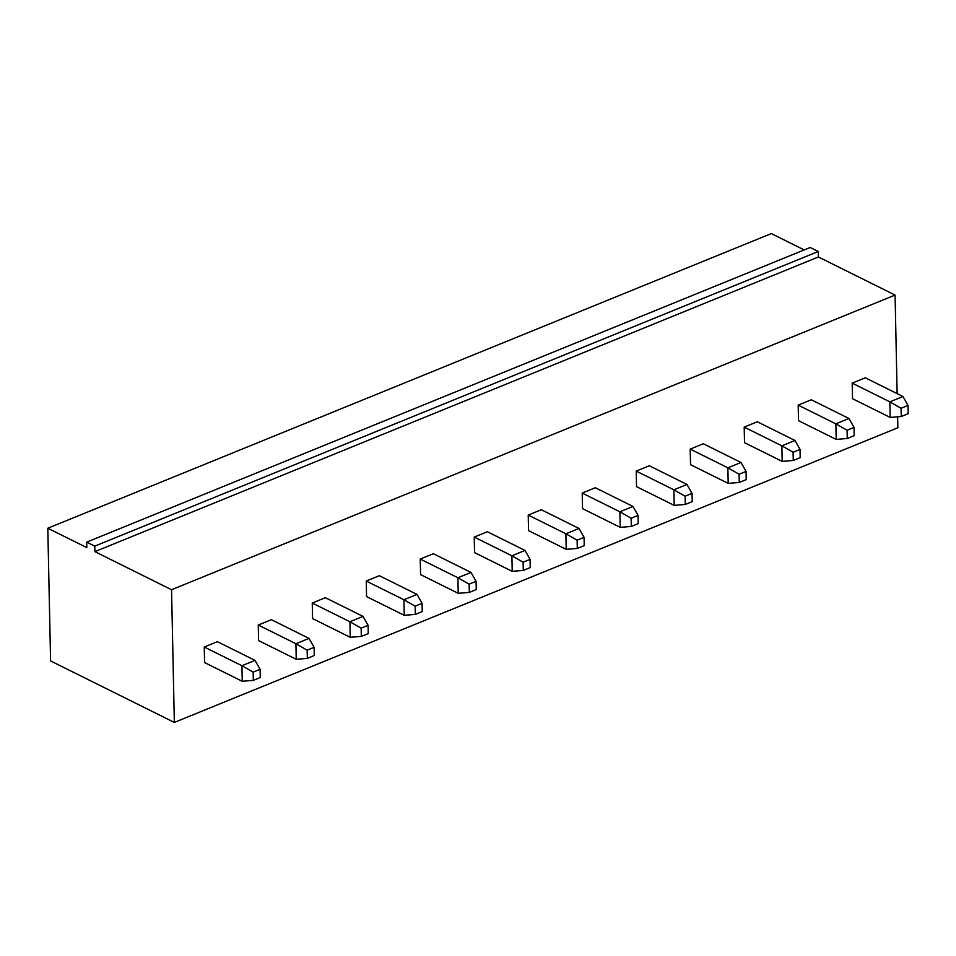 <?xml version="1.0" encoding="UTF-8"?>
<svg xmlns="http://www.w3.org/2000/svg" width="956" height="956" viewBox="0 0 956 956"><rect width="100%" height="100%" fill="white"/><g stroke="black" fill="none" stroke-linecap="round" stroke-linejoin="round"><path stroke-width="1.43" d="M897.624 416.804L897.851 427.762L174.339 722.413L50.584 660.931L47.8 528.238L771.313 233.587L804.199 249.922M174.339 722.413L171.554 589.733L895.079 295.069L818.396 256.985L818.288 251.488L810.21 247.484L86.697 542.136L86.805 547.621L47.8 528.238M895.079 295.069L897.134 393.621M171.554 589.733L94.883 551.636L94.764 546.139L86.697 542.136M740.984 462.477L746.05 471.404L746.218 479.649L739.275 482.469L728.197 483.377L690.531 464.664L690.208 449.105L703.317 443.763L740.984 462.477L727.875 467.819L690.208 449.105M686.994 484.465L692.048 493.392L692.228 501.637L685.285 504.457L674.207 505.365L636.541 486.652L636.218 471.093L649.327 465.751L686.994 484.465L673.872 489.807L636.218 471.093M632.992 506.453L638.058 515.392L638.226 523.625L631.295 526.445L620.205 527.354L582.539 508.64L582.216 493.081L595.337 487.739L632.992 506.453L619.882 511.795L582.216 493.081M579.001 528.453L584.068 537.38L584.236 545.613L577.293 548.433L566.215 549.341L528.548 530.628L528.226 515.069L541.335 509.739L579.001 528.453L565.892 533.783L528.226 515.069M417.019 594.417L422.086 603.344L422.253 611.577L415.31 614.409L404.233 615.306L366.566 596.592L366.244 581.045L379.353 575.703L417.019 594.417L403.91 599.759L366.244 581.045M471.009 572.429L476.076 581.356L476.243 589.589L469.312 592.409L458.223 593.317L420.568 574.604L420.234 559.057L433.355 553.715L471.009 572.429L457.9 577.771L420.234 559.057M525.011 550.441L530.066 559.368L530.245 567.601L523.302 570.421L512.225 571.33L474.558 552.616L474.236 537.069L487.345 531.727L525.011 550.441L511.89 555.783L474.236 537.069M848.976 418.501L854.031 427.428L854.21 435.661L847.267 438.493L836.189 439.401L798.523 420.688L798.188 405.129L811.309 399.787L848.976 418.501L835.855 423.843L798.188 405.129M794.974 440.489L800.041 449.416L800.208 457.649L793.265 460.481L782.187 461.39L744.521 442.676L744.198 427.117L757.307 421.775L794.974 440.489L781.865 445.831L744.198 427.117M309.027 638.393L314.094 647.32L314.273 655.553L307.33 658.385L296.24 659.293L258.586 640.58L258.251 625.021L271.373 619.679L309.027 638.393L295.918 643.735L258.251 625.021M363.029 616.405L368.084 625.332L368.263 633.565L361.32 636.397L350.243 637.305L312.576 618.592L312.254 603.033L325.363 597.691L363.029 616.405L349.908 621.747L312.254 603.033M255.037 660.381L260.104 669.308L260.271 677.541L253.328 680.373L242.25 681.281L204.584 662.568L204.261 647.009L217.371 641.667L255.037 660.381L241.928 665.723L204.261 647.009M902.966 396.513L908.033 405.44L908.2 413.673L901.257 416.505L890.179 417.414L852.513 398.7L852.19 383.141L865.3 377.799L902.966 396.513L889.857 401.855L852.19 383.141M818.396 256.985L94.883 551.636M818.288 251.488L94.764 546.139M728.197 483.377L727.875 467.819L739.108 474.236L746.05 471.404M674.207 505.365L673.872 489.807L685.105 496.224L692.048 493.392M620.205 527.354L619.882 511.795L631.115 518.212L631.295 526.445M566.215 549.341L565.892 533.783L577.125 540.2L577.293 548.433M404.233 615.306L403.91 599.759L415.143 606.164L415.31 614.409M458.223 593.317L457.9 577.771L469.133 584.176L476.076 581.356M512.225 571.33L511.89 555.783L523.123 562.188L530.066 559.368M836.189 439.401L835.855 423.843L847.088 430.26L854.031 427.428M782.187 461.39L781.865 445.831L793.098 452.248L800.041 449.416M296.24 659.293L295.918 643.735L307.151 650.152L314.094 647.32M350.243 637.305L349.908 621.747L361.141 628.152L361.32 636.397M242.25 681.281L241.928 665.723L253.161 672.14L260.104 669.308M890.179 417.414L889.857 401.855L901.09 408.272L908.033 405.44M739.275 482.469L739.108 474.236M685.285 504.457L685.105 496.224M638.058 515.392L631.115 518.212M584.068 537.38L577.125 540.2M422.086 603.344L415.143 606.164M469.312 592.409L469.133 584.176M523.302 570.421L523.123 562.188M847.267 438.493L847.088 430.26M793.265 460.481L793.098 452.248M307.33 658.385L307.151 650.152M368.084 625.332L361.141 628.152M253.328 680.373L253.161 672.14M901.257 416.505L901.09 408.272"/></g></svg>
